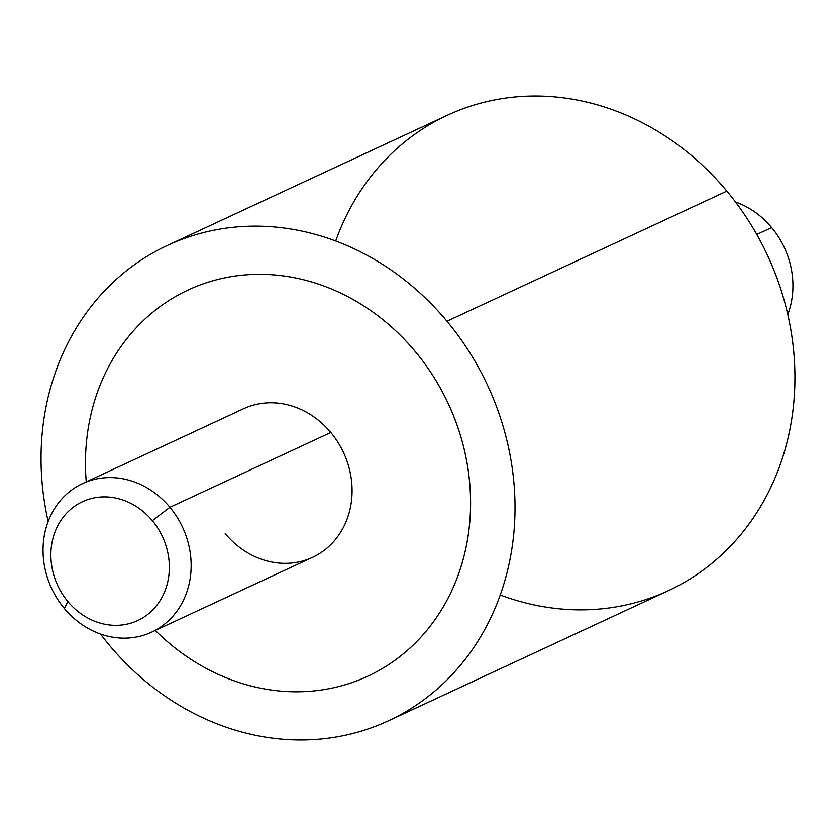 <?xml version="1.0" encoding="UTF-8"?>
<svg xmlns="http://www.w3.org/2000/svg" width="836" height="836" viewBox="0 0 836 836"><rect width="100%" height="100%" fill="white"/><g stroke="black" fill="none" stroke-linecap="round" stroke-linejoin="round"><path stroke-width="1.25" d="M167.555 245.356L447.438 115.253A262.117 231.217 65.1 0 1 726.871 191.13L446.978 321.233L726.871 191.13A262.117 231.217 65.1 0 1 668.413 590.644L388.531 720.747A262.117 231.217 -114.9 0 0 446.978 321.233A262.117 231.217 -114.9 0 0 167.555 245.356A262.117 231.217 -114.9 0 0 48.174 521.486A262.117 231.217 65.1 0 1 161.996 248.041A262.117 231.217 65.1 0 1 446.978 321.233A262.117 231.217 65.1 0 1 444.261 682.573A262.117 231.217 65.1 0 1 109.098 644.87A262.117 231.217 -114.9 0 0 388.531 720.747M100.477 634.012A262.117 231.217 -114.9 0 0 109.098 644.87A262.117 231.217 65.1 0 1 100.477 634.012M500.262 595.002A262.117 231.217 -114.9 0 0 763.644 501.276A262.117 231.217 -114.9 0 0 726.871 191.13A262.117 231.217 -114.9 0 0 335.706 240.998M367.809 676.178A212.971 187.87 -114.9 0 0 415.304 351.569A212.971 187.87 -114.9 0 0 188.257 289.935A212.971 187.87 65.1 0 1 188.267 289.925A212.971 187.87 65.1 0 1 415.304 351.569A212.971 187.87 65.1 0 1 419.933 638.223A212.971 187.87 65.1 0 1 155.297 630.438A212.971 187.87 -114.9 0 0 367.798 676.178L367.809 676.178A212.971 187.87 -114.9 0 0 415.293 351.58L415.293 351.58A212.971 187.87 -114.9 0 0 188.257 289.935A212.971 187.87 -114.9 0 0 86.244 481.881A212.971 187.87 65.1 0 1 197.097 286.131A212.971 187.87 65.1 0 1 415.293 351.58A212.971 187.87 65.1 0 1 367.809 676.178L367.798 676.178M756.799 234.477L771.659 227.57A81.907 72.251 65.1 0 1 787.794 314.514A81.907 72.251 -114.9 0 0 771.659 227.57L756.799 234.477M735.492 201.988A81.907 72.251 65.1 0 1 771.659 227.57M152.34 520.661L169.896 507.295A81.907 72.251 65.1 0 1 169.05 620.207A81.907 72.251 65.1 0 1 64.309 608.43L67.873 601.565A65.532 57.809 -114.9 0 0 151.661 610.991A65.532 57.809 -114.9 0 0 152.34 520.661A65.532 57.809 65.1 0 1 151.661 610.991A65.532 57.809 65.1 0 1 67.873 601.565A65.532 57.809 65.1 0 1 68.552 511.235A65.532 57.809 65.1 0 1 152.34 520.661A65.532 57.809 -114.9 0 0 68.552 511.235A65.532 57.809 -114.9 0 0 67.873 601.565L64.309 608.43A81.907 72.251 65.1 0 1 65.156 495.508A81.907 72.251 65.1 0 1 169.896 507.295L152.34 520.661M82.576 483.584L243.495 408.783A81.907 72.251 65.1 0 1 330.816 432.484L169.896 507.295L330.816 432.484A81.907 72.251 65.1 0 1 312.549 557.34L151.629 632.141A81.907 72.251 -114.9 0 0 169.896 507.295A81.907 72.251 -114.9 0 0 82.576 483.584A81.907 72.251 -114.9 0 0 64.309 608.43A81.907 72.251 -114.9 0 0 151.629 632.141M225.229 533.629A81.907 72.251 -114.9 0 0 329.969 545.406A81.907 72.251 -114.9 0 0 330.816 432.484"/></g></svg>
